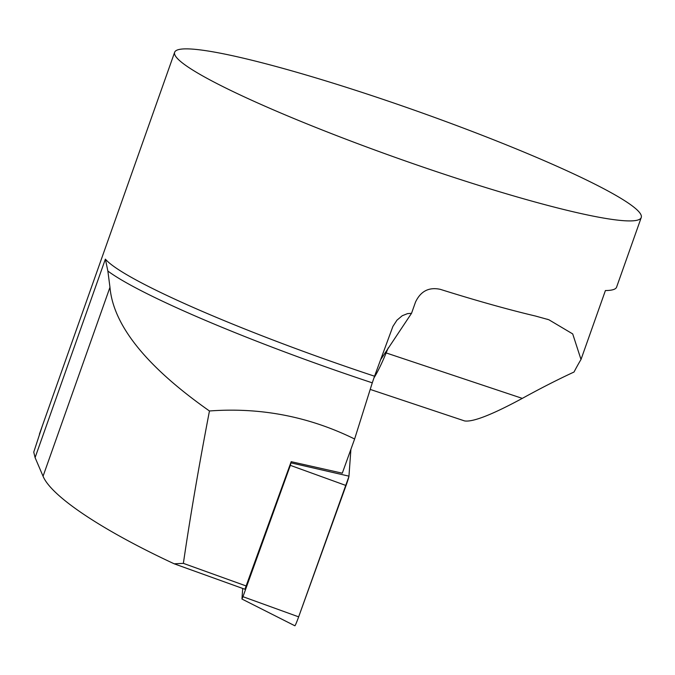 <?xml version="1.0" encoding="UTF-8"?>
<svg xmlns="http://www.w3.org/2000/svg" width="675" height="675" viewBox="0 0 675 675"><rect width="100%" height="100%" fill="white"/><g stroke="black" fill="none" stroke-linecap="round" stroke-linejoin="round"><path stroke-width="1.01" d="M209.453 410.982C260.558 407.194 308.948 416.534 354.62 439.003L342.293 473.183L291.195 461.683L244.924 589.258L174.209 563.811L183.372 563.363C190.063 517.573 198.754 466.779 209.453 410.982C146.458 366.66 113.29 325.434 109.966 287.297L107.865 271.046L105.376 259.132L35.092 457.625L43.057 476.229C51.317 496.327 102.187 530.297 174.209 563.811M183.372 563.363L246.333 586.027M35.092 457.625L33.75 452.123L42.407 425.689M105.376 259.132A247.506 25.439 19.5 0 0 374.541 376.211L392.901 326.413L396.968 320.169L402.233 315.74L407.506 313.63L411.539 313.293L380.54 359.834M374.541 376.211L372.279 382.835A250.163 25.718 -160.5 0 1 107.865 271.046M354.62 439.003L372.279 382.835M370.212 389.416L464.602 420.93C472.837 422.229 492.075 414.72 522.298 398.385C540.675 388.268 557.921 379.477 574.02 372.026A129.938 22.444 108.5 0 1 581.006 359.48L572.712 333.923L548.826 319.731L535.342 316.001A247.506 25.439 -160.5 0 1 440.26 289.33C428.903 286.917 420.652 291.178 415.505 302.096L411.539 313.293M581.006 359.48L605.416 290.545A247.506 25.439 19.5 0 0 616.596 287.137L641.25 217.51A247.506 25.439 -160.5 0 1 440.092 172.859A247.506 25.439 -160.5 0 1 174.639 52.279A247.506 25.439 -160.5 0 1 408.375 108.076A247.506 25.439 -160.5 0 1 641.25 217.51M242.713 588.465L241.954 598.995L242.958 596.692L290.343 465.353L291.195 461.683M291.111 462.89L348.958 476.162L350.907 449.288L348.958 476.162A9.821 0.523 109.8 0 1 346.047 485.519L298.654 616.857A9.821 0.523 109.8 0 1 294.882 625.784L241.962 599.046M348.882 476.626L298.654 616.857L242.958 596.692M43.057 476.229L109.966 287.297M522.298 398.385L386.142 352.932A62.083 10.724 108.5 0 1 373.891 378.034M388.243 347.87A129.938 22.444 -71.5 0 0 386.142 352.932A19.803 7.045 22.3 0 0 385.163 352.612M346.047 485.519L290.343 465.353M39.412 434.16L174.639 52.279M548.817 319.748L547.121 319.182"/></g></svg>
